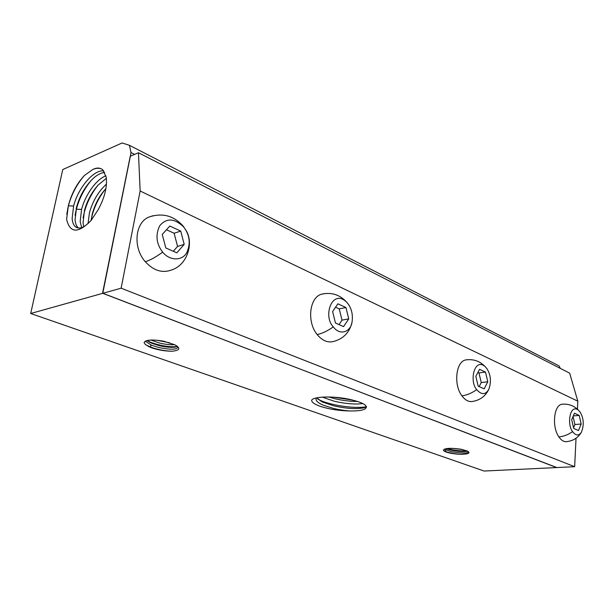 <?xml version="1.0" encoding="UTF-8"?>
<svg xmlns="http://www.w3.org/2000/svg" width="614" height="614" viewBox="0 0 614 614"><rect width="100%" height="100%" fill="white"/><g stroke="black" fill="none" stroke-linecap="round" stroke-linejoin="round"><path stroke-width="0.92" d="M130.237 156.263L102.523 293.392L30.7 313.501L62.758 169.548L122.109 142.962L129.493 145.349L130.982 152.541L130.337 156.317M98.186 209.689L91.018 220.556C78.085 233.665 69.95 233.259 66.604 219.344L68.415 205.314C71.692 193.333 77.011 183.402 84.371 175.527L92.637 169.571C96.728 167.461 100.136 167.576 102.86 169.917L106.237 177.354C107.32 186.971 104.633 197.746 98.186 209.689M30.7 313.501L484.124 471.038L556.599 467.569L102.784 293.246M129.493 145.349L559.085 365.929L560.306 368.369M130.982 152.541L134.612 154.39M461.114 449.248L467.369 451.029C470.869 453.048 468.628 454.145 460.669 454.337C454.406 454.045 449.379 453.209 445.587 451.835L443.4 450.085C444.92 448.09 450.822 447.813 461.114 449.248M145.341 344.508L150.576 347.44C157.299 349.865 164.414 351.131 171.928 351.239C180.14 350.387 181 348.184 174.506 344.638L163.293 341.154C152.165 339.281 145.756 339.765 144.083 342.604L145.341 344.508L144.083 342.604M349.673 410.958C360.495 411.127 366.097 409.761 366.466 406.859C365.729 404.565 361.485 402.408 353.718 400.397C338.184 395.876 313.685 395.915 311.62 400.267C311.682 402.423 314.928 404.565 321.368 406.691C330.102 409.354 339.534 410.781 349.673 410.958C344.362 410.543 339.005 409.707 333.609 408.464L323.248 405.194C318.605 403.214 316.187 401.226 315.995 399.254L316.394 397.941M84.149 175.757C76.727 184.499 71.47 194.523 68.369 205.843L66.803 214.271M91.686 219.735L91.379 220.104C84.793 227.41 79.528 229.667 75.568 226.881C73.588 225.315 72.444 222.491 72.137 218.4L73.619 206.005C77.947 188.475 93.343 169.556 103.728 170.869M101.671 169.019C99.069 167.852 96.053 168.044 92.637 169.571M91.102 180.516C84.149 188.982 79.221 198.56 76.343 209.236L75.061 219.574C75.322 223.573 76.474 226.389 78.5 228.024L75.568 226.881M138.457 152.74L140.145 191L121.135 288.181L102.768 293.323L130.36 156.209L138.457 152.74L569.654 373.151L577.82 401.18L577.429 409.17M444.359 449.087L451.021 451.605C461.521 453.408 467.369 453.5 468.559 451.881L468.206 451.451M446.278 448.611L451.152 450.139C458.558 451.589 464.077 451.935 467.691 451.175M443.73 450.76L444.697 451.206C449.026 452.856 454.352 453.899 460.669 454.337M145.48 344.638L149.808 346.757C157.169 349.512 164.544 351.008 171.928 351.239M176.824 345.897L177.845 347.286C176.64 349.719 170.354 349.811 159.003 347.57L151.497 345.191L149.808 346.757M146.807 340.54L151.742 343.257L159.348 345.682C165.834 347.156 171.099 347.639 175.12 347.133L177.431 346.457M316.786 397.857L322.25 401.97L333.947 405.869C345.989 408.586 355.943 409.246 363.818 407.849L366.381 406.545M76.121 208.829L76.581 207.01C79.559 196.649 84.379 187.838 91.041 180.577C95.531 175.796 100.082 173.048 104.679 172.342M75.959 210.786L75.092 215.384M140.145 191L577.82 401.18M576.032 438.212L574.658 466.701L556.844 467.553L102.768 293.323M447.138 448.496C454.107 450.415 460.715 451.198 466.947 450.853M146.93 340.517L150.63 342.282C160.607 345.866 169.449 347.286 177.147 346.526L177.354 346.496M145.165 341.154L151.497 345.191M317.852 399.177L321.015 400.673C333.325 406 356.703 408.74 366.205 406.744M362.79 403.544C355.514 404.588 346.096 403.843 334.546 401.318L322.327 397.112M328.613 396.951L334.891 398.739C342.98 400.604 350.464 401.487 357.34 401.402M81.67 227.61L80.165 221.631L81.578 209.405C85.139 195.175 96.183 179.372 105.93 175.781M98.202 184.968C91.601 193.195 86.935 202.405 84.225 212.59L83.051 222.798L83.742 226.712M121.135 288.181L574.658 466.701M581.374 432.294C584.175 425.249 583.807 418.587 580.268 412.316L578.449 410.152C569.853 403.36 566.73 424.773 572.609 431.627C575.855 435.825 578.779 436.047 581.374 432.294C578.081 437.736 573.238 440.837 566.837 441.612C564.005 442.034 561.357 440.461 558.886 436.899C551.671 426.953 553.813 405.14 561.925 404.242L563.115 404.135M488.928 389.084C485.651 394.94 481.576 395.124 476.702 389.637C469.165 381.424 474.269 357.325 485.106 366.558L486.933 368.699C490.755 374.801 491.423 381.593 488.928 389.084C485.659 395.992 480.255 400.105 472.711 401.426C468.843 402.155 465.243 400.29 461.905 395.83C453.355 384.763 455.91 361.623 465.665 359.934L467.438 359.697M351.999 322.319C353.104 315.166 351.784 308.995 348.031 303.8L346.856 302.38C332.389 287.889 322.534 316.126 333.302 326.863C340.018 336.081 350.602 331.859 351.999 322.319C349.658 332.335 343.541 338.713 333.648 341.461C327.753 342.996 322.258 340.686 317.162 334.53C306.693 322.005 309.395 297.575 321.375 294.236L324.322 293.615M182.45 225.184L186.272 230.757C193.748 242.967 187.646 265.048 171.337 270.045C162.211 273.368 153.531 270.605 145.303 261.741C132.87 247.956 134.788 223.158 148.496 217.226L153.101 215.698M452.265 448.335L462.595 449.548M174.56 344.661C170.592 344.976 165.68 344.462 159.809 343.111L150.768 340.033M156.355 340.171L169.564 342.75M333.179 397.12L352.444 400.052M84.271 211.254L84.494 210.395C87.127 200.862 91.655 192.435 98.086 185.098L106.368 178.298M84.118 213.02L83.128 217.878M183.747 227.034C189.795 235.108 190.793 243.681 186.74 252.745C182.435 260.651 170.162 261.38 162.664 252.162C156.332 243.881 155.319 235.116 159.632 225.875C166.409 217.724 174.445 218.108 183.747 227.034L183.678 226.696C174 215.575 162.273 212.413 148.496 217.226M160.922 340.732L165.074 341.537M88.032 223.611L89.437 212.766C92.691 201.093 98.37 191.537 106.46 184.093M573.714 428.449L571.695 419.738L574.466 413.23L579.186 415.417L581.182 424.028L578.472 430.552L573.714 428.449M478.191 386.175L475.85 376.359L479.534 369.313L485.482 372.069L487.792 381.762L484.185 388.831L478.191 386.175M335.474 323.025L332.604 311.536L337.892 303.8L345.935 307.514L348.752 318.843L343.579 326.61L335.474 323.025M165.795 247.941L162.249 234.433L169.817 226.044L180.739 231.094L184.2 244.372L176.832 252.822L165.795 247.941M91.056 220.487L92.361 213.595C95.055 204.163 99.268 196.173 105.017 189.626L105.915 188.628M105.209 189.404C99.138 197.132 94.809 205.713 92.207 215.153L91.079 220.296M573.062 416.53L574.911 424.527L581.182 424.028M574.911 424.527L573.553 427.758M573.322 415.924L579.186 415.417M477.907 372.422L478.958 372.905L481.261 382.553L487.792 381.762M481.261 382.553L479.166 386.613M478.958 372.905L485.482 372.069M335.559 307.207L339.227 308.888L342.029 320.14L348.752 318.843M342.029 320.14L339.043 324.599M339.227 308.888L345.935 307.514M166.478 229.743L174.123 233.243L177.569 246.414L184.2 244.372M177.569 246.414L173.309 251.264M174.123 233.243L180.739 231.094M73.619 206.005L68.369 205.843L68.415 205.314M446.217 450.116L444.697 451.206M150.63 342.282L151.742 343.257M81.578 209.405L76.343 209.236M558.886 436.899C563.568 436.5 568.142 434.743 572.609 431.627M461.905 395.83C466.778 395.216 471.713 393.152 476.702 389.637M317.162 334.53C322.166 333.532 327.546 330.977 333.302 326.863M145.303 261.741C150.215 260.19 156.002 256.997 162.664 252.162M91.379 220.104L91.018 220.556M67.74 208.468L67.77 208.069M444.114 450.945L445.165 451.651M147.383 345.674L148.603 346.595M177.147 346.526L175.12 347.133M365.675 407.143L363.818 407.849M315.995 399.254L316.126 398.471M148.358 341.269L149.908 342.428M319.311 399.914L322.25 401.97M578.449 410.152C573.829 405.593 568.326 403.621 561.925 404.242M485.106 366.558C479.718 361.032 473.233 358.829 465.665 359.934M346.856 302.38C339.926 294.659 331.43 291.942 321.375 294.236M92.207 215.153L92.361 213.595"/></g></svg>
